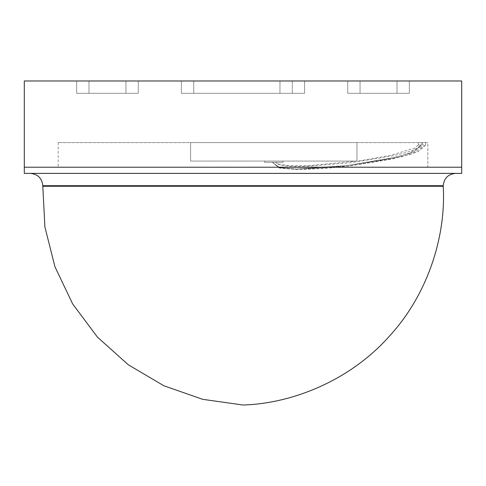 <?xml version="1.0" encoding="UTF-8"?>
<svg xmlns="http://www.w3.org/2000/svg" width="486" height="486" viewBox="0 0 486 486"><rect width="100%" height="100%" fill="white"/><g stroke="black" fill="none" stroke-linecap="round" stroke-linejoin="round"><path stroke-width="0.36" stroke-dasharray="2.43 1.82" d="M427.82 142.58L58.18 142.58L427.82 142.58L58.18 142.58L427.82 142.58L427.82 167.227L58.18 167.227L427.82 167.227L58.18 167.227L427.82 167.227L427.82 142.58M422.583 142.58L425.663 142.58L422.583 142.58L425.663 142.58L422.583 142.58L422.583 145.047L422.583 142.58M418.27 142.58L421.35 142.58L418.27 142.58L421.35 142.58L418.27 142.58L418.27 145.047L418.27 142.58M190.634 142.58L356.973 142.58L190.634 142.58L190.634 161.066L190.634 142.58L356.973 142.58L356.973 161.066L190.634 161.066L190.634 142.58L190.634 161.066L356.973 161.066L356.973 142.58L356.973 161.066L356.973 142.58L190.634 142.58M461.7 80.98L24.3 80.98L24.3 167.227L24.3 80.98L461.7 80.98L461.7 167.227L24.3 167.227L461.7 167.227L461.7 80.98M360.053 80.98L409.334 80.98L347.727 80.98L360.053 80.98L360.053 93.3L409.334 93.3L409.334 80.98L397.013 80.98L397.013 93.3L397.013 80.98L347.727 80.98L347.727 93.3L360.053 93.3L360.053 80.98L360.053 93.3L347.727 93.3L347.727 80.98L347.727 93.3L347.727 80.98L397.013 80.98L397.013 93.3L360.053 93.3L360.053 80.98L360.053 93.3L347.727 93.3L397.013 93.3L397.013 80.98L409.334 80.98L409.334 93.3L347.727 93.3L347.727 80.98L397.013 80.98L397.013 93.3L409.334 93.3L409.334 80.98L409.334 93.3L360.053 93.3L360.053 80.98L360.053 93.3L397.013 93.3L397.013 80.98L409.334 80.98L409.334 93.3L397.013 93.3L409.334 93.3L409.334 80.98L409.334 93.3L409.334 80.98L397.013 80.98L397.013 93.3L397.013 80.98L347.727 80.98L347.727 93.3L360.053 93.3L360.053 80.98L347.727 80.98L347.727 93.3L347.727 80.98L409.334 80.98L360.053 80.98M193.714 80.98L304.607 80.98L181.393 80.98L193.714 80.98L193.714 93.3L304.607 93.3L304.607 80.98L279.966 80.98L279.966 93.3L279.966 80.98L181.393 80.98L181.393 93.3L193.714 93.3L193.714 80.98L193.714 93.3L181.393 93.3L181.393 80.98L181.393 93.3L181.393 80.98L292.286 80.98L292.286 93.3L193.714 93.3L193.714 80.98L193.714 93.3L181.393 93.3L292.286 93.3L292.286 80.98L304.607 80.98L304.607 93.3L292.286 93.3L304.607 93.3L304.607 80.98L304.607 93.3L181.393 93.3L181.393 80.98L279.966 80.98L279.966 93.3L193.714 93.3L193.714 80.98L193.714 93.3L304.607 93.3L279.966 93.3L279.966 80.98L304.607 80.98L304.607 93.3L304.607 80.98L304.607 93.3L304.607 80.98L292.286 80.98L292.286 93.3L292.286 80.98L181.393 80.98L181.393 93.3L193.714 93.3L193.714 80.98L181.393 80.98L181.393 93.3L181.393 80.98L304.607 80.98L193.714 80.98M76.667 80.98L138.273 80.98L76.667 80.98L76.667 93.3L88.987 93.3L88.987 80.98L76.667 80.98L88.987 80.98L88.987 93.3L125.947 93.3L125.947 80.98L88.987 80.98L125.947 80.98L125.947 93.3L138.273 93.3L138.273 80.98L125.947 80.98L138.273 80.98L138.273 93.3L138.273 80.98L138.273 93.3L125.947 93.3L125.947 80.98L125.947 93.3L88.987 93.3L88.987 80.98L88.987 93.3L76.667 93.3L76.667 80.98L76.667 93.3L76.667 80.98L138.273 80.98L138.273 93.3L76.667 93.3L125.947 93.3L125.947 80.98L125.947 93.3L88.987 93.3L88.987 80.98L88.987 93.3L76.667 93.3L76.667 80.98L76.667 93.3L76.667 80.98L76.667 93.3L88.987 93.3L88.987 80.98L76.667 80.98L88.987 80.98L88.987 93.3L125.947 93.3L125.947 80.98L76.667 80.98M190.634 161.066L356.973 161.066L190.634 161.066M264.56 161.066L283.046 161.066L264.56 161.066L283.046 161.066L264.56 161.066L283.046 161.066L264.56 161.066L264.56 162.294L283.046 162.294L264.56 162.294L264.56 161.066L283.046 161.066L264.56 161.066L264.56 162.294L283.046 162.294L264.56 162.294L283.046 162.294L264.56 162.294L264.56 161.066M425.663 142.58L425.663 145.047L422.583 145.047L425.663 145.047L418.27 151.62L401.005 156.99L349.155 166.018L297.274 169.614L279.924 168.107L272.269 162.294L275.337 162.294L272.269 162.294L279.924 168.107L297.274 169.614L349.155 166.018L401.005 156.99L418.27 151.62L425.663 145.047L422.583 145.047L425.663 145.047L412.821 153.661L391.631 159.116L351.007 165.787L325.377 168.454L296.97 169.614L279.231 167.943L272.263 162.294L279.098 167.506L296.32 168.976L323.907 167.864L347.709 165.495L387.336 159.22L408.86 153.716L421.35 145.047L418.27 145.047L421.35 145.047L414.157 151.693L397.366 156.972L346.992 165.58L296.606 168.976L279.766 167.646L272.269 162.294L275.337 162.294L272.269 162.294L275.337 162.294L272.269 162.294L275.337 162.294L272.269 162.294L279.766 167.646L296.606 168.976L346.992 165.58L397.366 156.972L414.157 151.693L421.35 145.047L418.27 145.047L421.35 145.047L421.35 142.58M264.56 162.294L283.046 162.294L264.56 162.294M418.27 145.047L414.673 148.036L390.805 155.332L360.91 160.641L309.175 165.659L288.496 165.623L278.047 164.019L275.343 162.294L279.195 164.742C286.108 166.279 294.431 166.862 304.169 166.491L350.789 162.713L390.191 156.267C403.204 153.898 421.727 148.285 422.583 145.047M181.393 93.3L304.607 93.3L181.393 93.3M138.273 80.98L125.947 80.98L125.947 93.3L138.273 93.3L138.273 80.98L138.273 93.3L138.273 80.98L88.987 80.98L138.273 80.98M125.947 93.3L76.667 93.3L125.947 93.3M347.727 93.3L409.334 93.3L347.727 93.3M42.78 185.707L443.22 185.707L42.78 185.707M443.232 186.266L42.768 186.266L443.232 186.266M461.7 167.227L24.3 167.227L461.7 167.227M461.7 173.387L24.3 173.387L461.7 173.387M455.54 173.387L30.46 173.387L455.54 173.387M58.18 142.58L58.18 167.227M283.046 162.294L283.046 161.066L283.046 162.294"/><path stroke-width="0.73" d="M24.3 80.98L461.7 80.98L461.7 167.227L461.7 80.98L24.3 80.98L24.3 167.227L24.3 80.98M24.3 167.227L461.7 167.227L24.3 167.227L24.3 173.387L461.7 173.387L461.7 167.227L461.7 173.387L24.3 173.387M443.232 186.266L443.22 185.707L42.78 185.707L443.22 185.707L443.232 186.266L42.768 186.266L443.232 186.266C446.136 235.358 428.379 294.37 388.496 337.181C349.367 380.684 292.153 403.58 243 405.02C292.153 403.58 349.367 380.684 388.496 337.181C428.379 294.37 446.136 235.358 443.232 186.266M443.22 185.707C444.004 178.277 448.11 174.17 455.54 173.387C448.11 174.17 444.004 178.277 443.22 185.707M30.46 173.387C37.89 174.17 42.003 178.277 42.78 185.707L44.894 226.968L54.967 266.796L72.724 304.054L97.504 337.181L128.31 364.786L163.861 385.763L202.644 399.316L243 405.02"/></g></svg>
